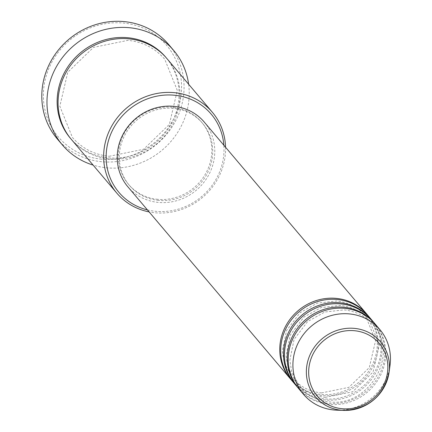 <?xml version="1.0" encoding="UTF-8"?>
<svg xmlns="http://www.w3.org/2000/svg" width="432" height="432" viewBox="0 0 432 432"><rect width="100%" height="100%" fill="white"/><g stroke="black" fill="none" stroke-linecap="round" stroke-linejoin="round"><path stroke-width="0.32" stroke-dasharray="2.16 1.62" d="M367.211 314.626A50.063 46.921 -40.2 0 1 370.44 368.399A50.063 46.921 -40.2 0 1 320.836 394.448A50.063 46.921 -40.2 0 1 290.79 379.301M367.686 315.176A50.063 46.921 -40.2 0 1 371.574 369.176A50.063 46.921 -40.2 0 1 321.775 395.561A50.063 46.921 -40.2 0 1 291.254 379.858M370.969 319.064A50.063 46.921 -40.2 0 1 374.198 372.843A50.063 46.921 -40.2 0 1 324.594 398.887A50.063 46.921 -40.2 0 1 294.548 383.74M371.439 319.615A50.063 46.921 -40.2 0 1 375.327 373.621A50.063 46.921 -40.2 0 1 325.534 400A50.063 46.921 -40.2 0 1 295.013 384.296M374.722 323.509A50.063 46.921 -40.2 0 1 377.957 377.282A50.063 46.921 -40.2 0 1 328.352 403.331A50.063 46.921 -40.2 0 1 298.307 388.179M375.197 324.059A50.063 46.921 -40.2 0 1 379.085 378.059A50.063 46.921 -40.2 0 1 329.292 404.438A50.063 46.921 -40.2 0 1 298.771 388.741M147.42 209.903A60.491 56.7 139.8 0 0 155.774 211.318A60.491 56.7 139.8 0 0 223.846 145.217M225.547 147.231A62.575 58.655 -40.2 0 1 154.98 212.765A62.575 58.655 -40.2 0 1 149.121 211.912M101.563 159.165A70.924 66.474 -40.2 0 1 44.226 84.65A70.924 66.474 -40.2 0 1 123.363 23.047A70.924 66.474 -40.2 0 1 180.695 97.562A70.924 66.474 -40.2 0 1 101.563 159.165M57.202 138.823A73.008 68.429 139.8 0 0 101.709 161.719A73.008 68.429 139.8 0 0 174.328 123.25A73.008 68.429 139.8 0 0 168.658 44.496M166.806 58.45A62.575 58.655 -40.2 0 1 171.666 125.95A62.575 58.655 -40.2 0 1 109.42 158.927A62.575 58.655 -40.2 0 1 71.269 139.304M204.223 122.035A50.063 46.921 -40.2 0 1 208.111 176.035A50.063 46.921 -40.2 0 1 158.317 202.419A50.063 46.921 -40.2 0 1 127.796 186.716M158.636 200.416A47.974 44.966 -40.2 0 1 129.389 185.371A47.974 44.966 -40.2 0 1 125.663 133.618A47.974 44.966 -40.2 0 1 173.383 108.335A47.974 44.966 -40.2 0 1 202.63 123.385A47.974 44.966 -40.2 0 1 206.356 175.133A47.974 44.966 -40.2 0 1 158.636 200.416M157.696 199.309A47.974 44.966 -40.2 0 1 128.45 184.259A47.974 44.966 -40.2 0 1 124.724 132.511A47.974 44.966 -40.2 0 1 172.444 107.228A47.974 44.966 -40.2 0 1 201.69 122.272A47.974 44.966 -40.2 0 1 205.416 174.026A47.974 44.966 -40.2 0 1 157.696 199.309M188.633 84.245A73.008 68.429 -40.2 0 1 106.877 167.827A73.008 68.429 -40.2 0 1 93.101 165.094M390.02 365.326A50.063 46.921 -40.2 0 1 337.025 410.179M166.331 57.899A62.575 58.655 -40.2 0 1 170.532 125.172A62.575 58.655 -40.2 0 1 108.481 157.82A62.575 58.655 -40.2 0 1 70.805 138.742M321.5 392.926L348.862 387.347L369.274 367.616L375.575 340.67L365.623 315.97C358.058 307.265 348.349 302.27 336.501 300.996L317.288 303.14L300.056 312.725L286.551 330.572L282.328 351.254L284.094 362.545L292.378 377.957C299.943 386.662 309.652 391.651 321.5 392.926M325.258 397.37L352.62 391.786L373.032 372.055L379.334 345.114L369.382 320.409C361.816 311.704 352.107 306.715 340.259 305.44L321.046 307.579L303.809 317.164L290.309 335.011L286.087 355.693L287.852 366.984L296.136 382.396C303.701 391.1 313.411 396.095 325.258 397.37M329.017 401.809C369.144 407.873 400.307 353.263 373.135 324.848C365.575 316.143 355.865 311.153 344.012 309.879L324.805 312.017L307.568 321.602L294.068 339.449L289.84 360.137L291.611 371.423L299.894 386.834C307.46 395.545 317.164 400.534 329.017 401.809M109.145 156.298L143.64 149.261L169.371 124.389L177.309 90.412L164.743 59.243C155.196 48.249 142.943 41.953 127.991 40.343L93.49 47.38L67.765 72.263L59.832 106.234L72.392 137.398C81.945 148.392 94.192 154.688 109.145 156.298M129.389 185.371L128.45 184.259M202.63 123.385L201.69 122.272"/><path stroke-width="0.65" d="M290.79 379.301A50.063 46.921 -40.2 0 1 290.315 378.751A50.063 46.921 -40.2 0 1 286.427 324.751A50.063 46.921 -40.2 0 1 336.226 298.366A50.063 46.921 -40.2 0 1 366.746 314.069A50.063 46.921 -40.2 0 1 367.211 314.626M294.548 383.74A50.063 46.921 -40.2 0 1 294.073 383.189L291.254 379.858A50.063 46.921 -40.2 0 1 287.366 325.858A50.063 46.921 -40.2 0 1 337.165 299.479A50.063 46.921 -40.2 0 1 367.686 315.176L370.499 318.508A50.063 46.921 -40.2 0 1 370.969 319.064M294.073 383.189A50.063 46.921 -40.2 0 1 290.185 329.189A50.063 46.921 -40.2 0 1 339.984 302.805A50.063 46.921 -40.2 0 1 370.499 318.508M298.307 388.179A50.063 46.921 -40.2 0 1 297.832 387.628L295.013 384.296A50.063 46.921 -40.2 0 1 291.125 330.296A50.063 46.921 -40.2 0 1 340.924 303.917A50.063 46.921 -40.2 0 1 371.439 319.615L374.258 322.947A50.063 46.921 -40.2 0 1 374.722 323.509M297.832 387.628A50.063 46.921 -40.2 0 1 293.944 333.628A50.063 46.921 -40.2 0 1 343.742 307.249A50.063 46.921 -40.2 0 1 374.258 322.947M303.469 394.292L298.771 388.741A50.063 46.921 -40.2 0 1 294.883 334.741A50.063 46.921 -40.2 0 1 344.682 308.356A50.063 46.921 -40.2 0 1 375.197 324.059L379.895 329.605A50.063 46.921 -40.2 0 1 390.02 365.326L389.097 372.184A42.649 39.976 -40.2 0 1 343.942 410.4A42.649 39.976 -40.2 0 1 341.356 410.238A42.649 39.976 -40.2 0 1 306.877 365.423A42.649 39.976 -40.2 0 1 354.467 328.379A42.649 39.976 -40.2 0 1 389.097 372.184C383.611 396.225 368.555 408.964 343.942 410.4L337.025 410.179A50.063 46.921 -40.2 0 1 333.99 409.99A50.063 46.921 -40.2 0 1 303.469 394.292A50.063 46.921 -40.2 0 1 299.581 340.286A50.063 46.921 -40.2 0 1 349.38 313.907A50.063 46.921 -40.2 0 1 379.895 329.605M223.846 145.217A60.491 56.7 139.8 0 0 174.366 95.218A60.491 56.7 139.8 0 0 107.703 143.548A60.491 56.7 139.8 0 0 147.42 209.903M149.121 211.912A62.575 58.655 -40.2 0 1 116.834 193.136A62.575 58.655 -40.2 0 1 111.974 125.636A62.575 58.655 -40.2 0 1 174.22 92.659A62.575 58.655 -40.2 0 1 212.366 112.288A62.575 58.655 -40.2 0 1 225.547 147.231M173.826 50.603L168.658 44.496A73.008 68.429 139.8 0 0 124.151 21.6A73.008 68.429 139.8 0 0 51.532 60.075A73.008 68.429 139.8 0 0 57.202 138.823L62.37 144.931A73.008 68.429 -40.2 0 1 56.7 66.177A73.008 68.429 -40.2 0 1 129.319 27.707A73.008 68.429 -40.2 0 1 173.826 50.603A73.008 68.429 -40.2 0 1 188.633 84.245M116.834 193.136L71.269 139.304A62.575 58.655 -40.2 0 1 66.409 71.798A62.575 58.655 -40.2 0 1 128.655 38.826A62.575 58.655 -40.2 0 1 166.806 58.45L212.366 112.288M290.315 378.751L127.796 186.716A50.063 46.921 -40.2 0 1 123.908 132.716A50.063 46.921 -40.2 0 1 173.707 106.337A50.063 46.921 -40.2 0 1 204.223 122.035L366.746 314.069M93.101 165.094A73.008 68.429 -40.2 0 1 62.37 144.931M354.505 330.723A40.635 38.086 139.8 0 0 309.161 366.017A40.635 38.086 139.8 0 0 342.014 408.715A40.635 38.086 139.8 0 0 387.358 373.415A40.635 38.086 139.8 0 0 354.505 330.723M70.805 138.742A62.575 58.655 -40.2 0 1 65.281 71.026A62.575 58.655 -40.2 0 1 127.715 37.714A62.575 58.655 -40.2 0 1 166.331 57.899"/></g></svg>
